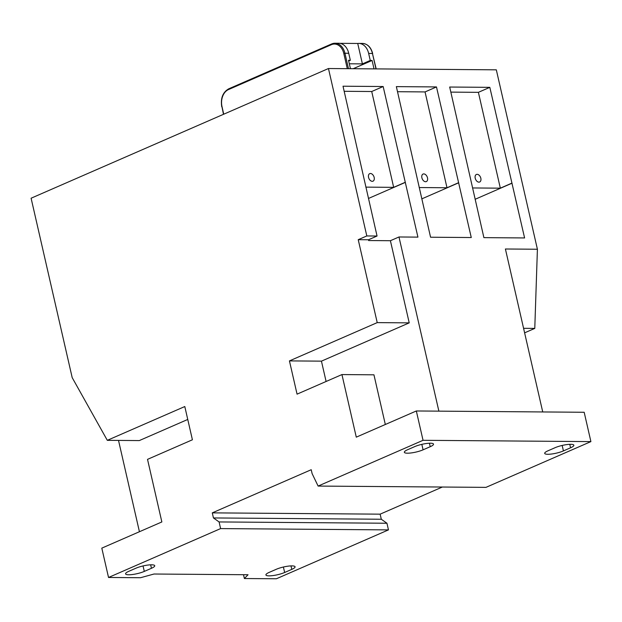 <?xml version="1.0" encoding="UTF-8"?>
<svg xmlns="http://www.w3.org/2000/svg" width="622" height="622" viewBox="0 0 622 622"><rect width="100%" height="100%" fill="white"/><g stroke="black" fill="none" stroke-linecap="round" stroke-linejoin="round"><path stroke-width="0.93" d="M423.8 173.911A4.105 2.667 66.4 0 0 423.053 174.059A4.105 2.667 66.4 0 0 422.043 178.351A4.105 2.667 66.4 0 0 425.588 181.733A4.105 2.667 66.4 0 0 426.334 181.585A4.105 2.667 66.4 0 0 427.345 177.293A4.105 2.667 66.4 0 0 423.8 173.911M477.128 174.323A4.105 2.667 66.4 0 0 476.382 174.471A4.105 2.667 66.4 0 0 475.371 178.763A4.105 2.667 66.4 0 0 478.924 182.145A4.105 2.667 66.4 0 0 479.663 181.997A4.105 2.667 66.4 0 0 480.682 177.705A4.105 2.667 66.4 0 0 477.128 174.323M370.463 173.499A4.105 2.667 66.4 0 0 369.717 173.647A4.105 2.667 66.4 0 0 368.706 177.939A4.105 2.667 66.4 0 0 372.259 181.321A4.105 2.667 66.4 0 0 373.006 181.173A4.105 2.667 66.4 0 0 374.016 176.881A4.105 2.667 66.4 0 0 370.463 173.499M423.077 449.823A11.289 2.387 -12.9 0 1 407.496 453.197A11.289 2.387 -12.9 0 1 404.347 452.287A11.289 2.387 -12.9 0 1 407.635 449.706L414.781 446.588A11.289 2.387 -12.9 0 1 426.521 443.494A11.289 2.387 -12.9 0 1 433.511 444.131A11.289 2.387 -12.9 0 1 430.222 446.713L423.077 449.823L421.825 444.357M563.423 450.911A11.289 2.387 -12.9 0 1 547.842 454.278A11.289 2.387 -12.9 0 1 544.693 453.376A11.289 2.387 -12.9 0 1 547.982 450.794L555.127 447.677A11.289 2.387 -12.9 0 1 566.867 444.582A11.289 2.387 -12.9 0 1 573.857 445.212A11.289 2.387 -12.9 0 1 570.568 447.793L563.423 450.911L562.171 445.445M542.734 411.951L505.406 248.994L537.408 249.243L496.317 69.827L328.463 68.529L31.1 198.216L72.191 377.632L107.311 440.329L184.796 406.539L192.408 439.785L147.523 459.363L161.852 521.951L101.806 548.137L108.531 577.473L140.525 577.721L154.015 574.02L248.046 574.744L244.384 578.53L243.513 574.712M442.343 487.034L380.143 514.161L381.309 519.246L386.938 523.242L388.462 529.89L220.608 528.591L219.092 521.944L213.455 517.947L212.289 512.862L311.218 469.719L312.12 473.63L318.114 486.07L485.969 487.368L590.9 441.604L423.046 440.306L416.328 410.971L584.182 412.269L590.9 441.604M244.384 578.53L276.386 578.771L388.462 529.89M537.408 249.243L534.78 328.4L524.61 332.84M534.78 328.4L523.576 328.315M385.321 424.492L373.946 374.817L341.945 374.568L356.282 437.157L416.328 410.971M436.488 86.932L471.266 237.534L430.564 237.223L396.354 86.621L436.488 86.932L425.051 91.924L397.512 91.706M489.825 87.344L524.595 237.946L483.893 237.635L449.683 87.033L489.825 87.344L478.388 92.336L450.849 92.118M341.945 374.568L297.059 394.146L289.44 360.9L377.22 322.616L358.225 239.688L366.809 235.948L377.049 236.026L343.017 86.209L383.16 86.52L417.93 237.122L398.982 236.974L438.875 411.142M366.809 235.948L328.463 68.529M289.44 360.9L321.442 361.149L326.099 381.48M377.22 322.616L409.222 322.865L321.442 361.149M358.225 239.688L368.473 239.765L377.049 236.026M187.751 419.453L139.305 440.578L107.311 440.329M139.429 531.732L118.514 440.415M398.982 236.974L390.406 240.714L368.652 240.551L368.473 239.765M390.406 240.714L409.222 322.865M458.717 182.775L421.778 198.885M405.388 182.363L368.449 198.472M512.054 183.187L475.115 199.297M144.296 571.408A11.289 2.387 -12.9 0 1 132.564 574.503A11.289 2.387 -12.9 0 1 125.574 573.865A11.289 2.387 -12.9 0 1 128.863 571.284L136.008 568.174A11.289 2.387 -12.9 0 1 147.741 565.079A11.289 2.387 -12.9 0 1 154.73 565.709A11.289 2.387 -12.9 0 1 151.449 568.29L144.296 571.408L143.044 565.934M284.643 572.489A11.289 2.387 -12.9 0 1 272.91 575.583A11.289 2.387 -12.9 0 1 265.921 574.953A11.289 2.387 -12.9 0 1 269.209 572.372L276.355 569.254A11.289 2.387 -12.9 0 1 288.087 566.16A11.289 2.387 -12.9 0 1 295.077 566.798A11.289 2.387 -12.9 0 1 291.796 569.371L284.643 572.489L283.391 567.023M458.437 182.767L447 187.758L419.181 187.541M511.774 183.179L500.337 188.171L472.518 187.953M405.109 182.355L393.672 187.346L365.853 187.129M447 187.758L425.051 91.924M500.337 188.171L478.388 92.336M383.16 86.52L371.723 91.512L344.184 91.294M393.672 187.346L371.723 91.512M423.046 440.306L318.114 486.07M220.608 528.591L108.531 577.473M212.289 512.862L380.143 514.161M219.092 521.944L386.938 523.242M213.455 517.947L381.309 519.246M349.315 63.786L362.401 63.887L370.261 60.458L372.088 60.466L374.016 68.879M372.088 60.466L353.179 68.715M350.435 68.7L348.514 60.287L350.334 60.303L348.678 61.026M350.334 60.303L348.724 53.259A14.368 10.488 -89.6 0 0 338.827 43.252L335.04 43.229A14.368 10.488 -89.6 0 0 331.79 43.905A0.824 0.536 -113.6 0 0 331.409 44.683A13.552 9.89 90.4 0 1 343.803 53.476L347.278 68.669M339.853 43.33L357.728 43.47L362.401 63.887M357.728 43.47A14.368 10.488 90.4 0 1 358.754 43.408A14.368 10.488 90.4 0 1 368.652 53.414L370.261 60.458M150.648 564.815L151.449 568.29M290.995 565.903L291.796 569.371M569.775 444.318L570.568 447.793M429.429 443.237L430.222 446.713M223.733 114.199L222 106.595A13.552 9.89 90.4 0 1 228.476 89.576L331.409 44.683M368.652 53.414L372.671 53.508C370.969 47.225 367.594 43.874 362.548 43.439A14.368 10.488 90.4 0 1 372.438 53.445L375.983 68.894M376.193 68.894L372.492 53.671M348.475 68.684L344.93 53.228L348.724 53.259M343.803 53.476L344.93 53.228A14.368 10.488 -89.6 0 0 335.04 43.229L331.643 43.937L228.709 88.829A0.824 0.536 66.4 0 0 228.476 89.576M331.518 44.022L228.857 88.798A0.824 0.536 66.4 0 0 228.709 88.829C222.754 92.313 220.437 98.299 221.759 106.782L222 106.595M221.984 106.852L223.477 114.308M362.548 43.439L358.754 43.408"/></g></svg>
